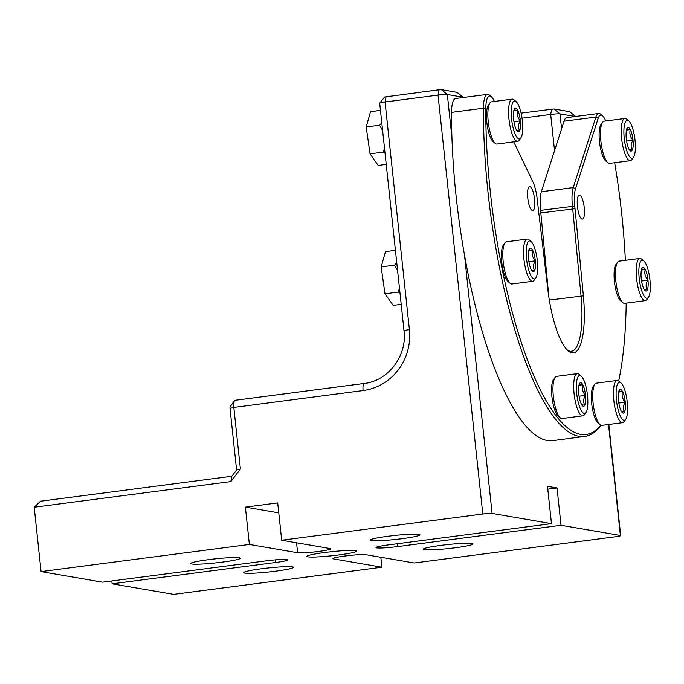 <?xml version="1.0" encoding="UTF-8"?>
<svg xmlns="http://www.w3.org/2000/svg" width="684" height="684" viewBox="0 0 684 684"><rect width="100%" height="100%" fill="white"/><g stroke="black" fill="none" stroke-linecap="round" stroke-linejoin="round"><path stroke-width="1.03" d="M577.322 373.635L556.605 376.337A21.272 5.831 82.6 0 0 555.066 377.423A21.272 5.831 82.6 0 0 553.57 398.182A21.272 5.831 82.6 0 0 560.341 417.873A21.272 5.831 82.6 0 0 561.436 418.48A21.272 5.831 82.6 0 0 562.103 418.531L582.828 415.829A21.272 5.831 -97.4 0 1 582.152 415.778A21.272 5.831 -97.4 0 1 574.15 394.292A21.272 5.831 -97.4 0 1 577.322 373.635A21.272 5.831 -97.4 0 1 577.989 373.686A21.272 5.831 -97.4 0 1 579.083 374.293L581.212 376.072A19.152 5.241 82.6 0 0 580.229 375.525A19.152 5.241 82.6 0 0 576.655 393.001A19.152 5.241 82.6 0 0 583.974 413.41A19.152 5.241 82.6 0 0 585.957 412.469A19.152 5.241 82.6 0 0 587.299 393.787A19.152 5.241 82.6 0 0 581.212 376.072M585.957 412.469L584.358 414.735A21.272 5.831 -97.4 0 1 582.828 415.829M583.264 406.228A11.893 3.258 82.6 0 0 584.803 405.108A11.893 3.258 82.6 0 0 585.487 395.378A11.893 3.258 82.6 0 0 582.785 384.733A11.893 3.258 82.6 0 0 579.707 383.279A11.893 3.258 82.6 0 0 579.399 383.827A11.893 3.258 82.6 0 0 578.724 393.557A11.893 3.258 82.6 0 0 581.417 404.193A11.893 3.258 82.6 0 0 582.657 405.886A11.893 3.258 82.6 0 0 583.264 406.228M581.588 404.851L584.803 405.108C583.05 402.149 583.272 398.909 585.487 395.378C582.614 392.12 581.716 388.572 582.785 384.733C579.681 384.69 578.553 384.382 579.399 383.827M625.715 419.301L624.116 421.566A21.272 5.831 -97.4 0 1 622.585 422.661A21.272 5.831 -97.4 0 1 621.918 422.609A21.272 5.831 -97.4 0 1 613.907 401.123A21.272 5.831 -97.4 0 1 617.079 380.466A21.272 5.831 -97.4 0 1 617.755 380.509A21.272 5.831 -97.4 0 1 618.84 381.125L620.969 382.903A19.152 5.241 82.6 0 0 619.986 382.356A19.152 5.241 82.6 0 0 616.412 399.824A19.152 5.241 82.6 0 0 623.731 420.241A19.152 5.241 82.6 0 0 625.715 419.301A19.152 5.241 82.6 0 0 627.066 400.619A19.152 5.241 82.6 0 0 620.969 382.903M617.079 380.466L596.362 383.168A21.272 5.831 82.6 0 0 594.832 384.254A21.272 5.831 82.6 0 0 593.336 405.013A21.272 5.831 82.6 0 0 600.099 424.696A21.272 5.831 82.6 0 0 601.193 425.311A21.272 5.831 82.6 0 0 601.86 425.363L622.585 422.661M623.021 413.059A11.893 3.258 82.6 0 0 624.56 411.939C622.808 408.981 623.038 405.732 625.244 402.209C622.372 398.952 621.474 395.403 622.543 391.564C619.439 391.522 618.31 391.214 619.165 390.649A11.893 3.258 82.6 0 0 618.481 400.388A11.893 3.258 82.6 0 0 621.175 411.024A11.893 3.258 82.6 0 0 622.414 412.717A11.893 3.258 82.6 0 0 623.021 413.059M621.354 411.683L624.56 411.939A11.893 3.258 82.6 0 0 625.244 402.209A11.893 3.258 82.6 0 0 622.543 391.564A11.893 3.258 82.6 0 0 619.465 390.111A11.893 3.258 82.6 0 0 619.165 390.649M512.213 99.137L491.488 101.839A21.272 5.831 82.6 0 0 489.958 102.925A21.272 5.831 82.6 0 0 488.461 123.684A21.272 5.831 82.6 0 0 495.233 143.375A21.272 5.831 82.6 0 0 496.319 143.982A21.272 5.831 82.6 0 0 496.986 144.033L517.711 141.332A21.272 5.831 -97.4 0 1 517.044 141.28A21.272 5.831 -97.4 0 1 509.033 119.794A21.272 5.831 -97.4 0 1 512.213 99.137A21.272 5.831 -97.4 0 1 512.88 99.189A21.272 5.831 -97.4 0 1 513.966 99.796L516.095 101.574A19.152 5.241 82.6 0 0 515.112 101.027A19.152 5.241 82.6 0 0 511.538 118.503A19.152 5.241 82.6 0 0 518.865 138.912A19.152 5.241 82.6 0 0 520.84 137.98A19.152 5.241 82.6 0 0 522.191 119.29A19.152 5.241 82.6 0 0 516.095 101.574M520.84 137.98L519.241 140.246A21.272 5.831 -97.4 0 1 517.711 141.332M518.156 131.73A11.893 3.258 82.6 0 0 519.686 130.61A11.893 3.258 82.6 0 0 520.37 120.88A11.893 3.258 82.6 0 0 517.677 110.235A11.893 3.258 82.6 0 0 514.599 108.79A11.893 3.258 82.6 0 0 514.291 109.329A11.893 3.258 82.6 0 0 513.607 119.059A11.893 3.258 82.6 0 0 516.309 129.703A11.893 3.258 82.6 0 0 517.54 131.388A11.893 3.258 82.6 0 0 518.156 131.73M516.48 130.353L519.686 130.61C517.933 127.652 518.164 124.411 520.37 120.88C517.497 117.622 516.6 114.074 517.677 110.235C514.565 110.192 513.436 109.885 514.291 109.329M639.822 258.441L619.097 261.143A21.272 5.831 82.6 0 0 617.566 262.228A21.272 5.831 82.6 0 0 616.07 282.988A21.272 5.831 82.6 0 0 622.842 302.679A21.272 5.831 82.6 0 0 623.928 303.286A21.272 5.831 82.6 0 0 624.603 303.337L645.32 300.635A21.272 5.831 -97.4 0 1 644.653 300.584A21.272 5.831 -97.4 0 1 636.642 279.098A21.272 5.831 -97.4 0 1 639.822 258.441A21.272 5.831 -97.4 0 1 640.489 258.484A21.272 5.831 -97.4 0 1 641.575 259.099L643.704 260.878A19.152 5.241 82.6 0 0 642.729 260.33A19.152 5.241 82.6 0 0 639.155 277.798A19.152 5.241 82.6 0 0 646.474 298.215A19.152 5.241 82.6 0 0 648.458 297.275A19.152 5.241 82.6 0 0 649.8 278.593A19.152 5.241 82.6 0 0 643.704 260.878M648.458 297.275L646.85 299.541A21.272 5.831 -97.4 0 1 645.32 300.635M645.764 291.033A11.893 3.258 82.6 0 0 647.295 289.913A11.893 3.258 82.6 0 0 647.979 280.183A11.893 3.258 82.6 0 0 645.286 269.539A11.893 3.258 82.6 0 0 642.208 268.085A11.893 3.258 82.6 0 0 641.9 268.624A11.893 3.258 82.6 0 0 641.216 278.362A11.893 3.258 82.6 0 0 643.918 288.999A11.893 3.258 82.6 0 0 645.149 290.691A11.893 3.258 82.6 0 0 645.764 291.033M644.089 289.657L647.295 289.913C645.542 286.955 645.773 283.715 647.979 280.183C645.115 276.926 644.208 273.378 645.286 269.539C642.173 269.496 641.045 269.188 641.9 268.624M527.167 239.084L506.442 241.785A21.272 5.831 82.6 0 0 504.912 242.871A21.272 5.831 82.6 0 0 503.415 263.639A21.272 5.831 82.6 0 0 510.187 283.321A21.272 5.831 82.6 0 0 511.273 283.928A21.272 5.831 82.6 0 0 511.948 283.98L532.665 281.278A21.272 5.831 -97.4 0 1 531.998 281.227A21.272 5.831 -97.4 0 1 523.995 259.74A21.272 5.831 -97.4 0 1 527.167 239.084A21.272 5.831 -97.4 0 1 527.834 239.135A21.272 5.831 -97.4 0 1 528.929 239.742L531.058 241.52A19.152 5.241 82.6 0 0 530.074 240.973A19.152 5.241 82.6 0 0 526.5 258.449A19.152 5.241 82.6 0 0 533.819 278.858A19.152 5.241 82.6 0 0 535.803 277.926A19.152 5.241 82.6 0 0 537.145 259.236A19.152 5.241 82.6 0 0 531.058 241.52M535.803 277.926L534.195 280.192A21.272 5.831 -97.4 0 1 532.665 281.278M533.11 271.676A11.893 3.258 82.6 0 0 534.64 270.556A11.893 3.258 82.6 0 0 535.324 260.826A11.893 3.258 82.6 0 0 532.631 250.19A11.893 3.258 82.6 0 0 529.553 248.737A11.893 3.258 82.6 0 0 529.245 249.275A11.893 3.258 82.6 0 0 528.561 259.005A11.893 3.258 82.6 0 0 531.263 269.65A11.893 3.258 82.6 0 0 532.503 271.343A11.893 3.258 82.6 0 0 533.11 271.676M531.434 270.3L534.64 270.556C532.896 267.598 533.118 264.357 535.324 260.826C532.46 257.569 531.562 254.021 532.631 250.19C529.519 250.139 528.399 249.84 529.245 249.275M624.86 118.486L604.143 121.188A21.272 5.831 82.6 0 0 602.613 122.282A21.272 5.831 82.6 0 0 601.116 143.042A21.272 5.831 82.6 0 0 607.879 162.724A21.272 5.831 82.6 0 0 608.974 163.339A21.272 5.831 82.6 0 0 609.641 163.382L630.366 160.68A21.272 5.831 -97.4 0 1 629.699 160.637A21.272 5.831 -97.4 0 1 621.688 139.143A21.272 5.831 -97.4 0 1 624.86 118.486A21.272 5.831 -97.4 0 1 625.535 118.537A21.272 5.831 -97.4 0 1 626.621 119.144L628.75 120.923A19.152 5.241 82.6 0 0 627.767 120.375A19.152 5.241 82.6 0 0 624.193 137.852A19.152 5.241 82.6 0 0 631.52 158.26A19.152 5.241 82.6 0 0 633.495 157.329A19.152 5.241 82.6 0 0 634.846 138.647A19.152 5.241 82.6 0 0 628.75 120.923M633.495 157.329L631.896 159.594A21.272 5.831 -97.4 0 1 630.366 160.68M630.802 151.087A11.893 3.258 82.6 0 0 632.341 149.967A11.893 3.258 82.6 0 0 633.025 140.229A11.893 3.258 82.6 0 0 630.323 129.592A11.893 3.258 82.6 0 0 627.245 128.139A11.893 3.258 82.6 0 0 626.946 128.678A11.893 3.258 82.6 0 0 626.262 138.407A11.893 3.258 82.6 0 0 628.955 149.052A11.893 3.258 82.6 0 0 630.195 150.745A11.893 3.258 82.6 0 0 630.802 151.087M629.135 149.702L632.341 149.967C630.588 147.009 630.819 143.76 633.025 140.229C630.152 136.971 629.254 133.423 630.323 129.592C627.219 129.541 626.091 129.242 626.946 128.678M625.373 260.322A233.466 63.954 82.6 0 0 621.747 214.143A233.466 63.954 82.6 0 0 614.659 162.732M494.378 101.463L493.916 100.497A21.649 5.934 82.6 0 0 491.292 96.675A21.649 5.934 82.6 0 0 485.785 108.747A233.466 63.954 82.6 0 0 490.274 191.554A233.466 63.954 82.6 0 0 600.885 425.2M618.678 380.988A233.466 63.954 82.6 0 0 626.193 303.123M600.997 425.243A235.356 64.467 -97.4 0 1 584.649 436.46A235.356 64.467 -97.4 0 1 487.949 191.7A235.356 64.467 -97.4 0 1 483.426 108.226A23.538 6.447 -97.4 0 1 487.461 94.375A23.538 6.447 -97.4 0 1 489.402 95.102L491.292 96.675M577.458 206.534A12.098 3.317 82.6 0 0 582.426 219.111A12.098 3.317 82.6 0 0 584.273 207.705A12.098 3.317 82.6 0 0 579.297 195.12A12.098 3.317 82.6 0 0 577.458 206.534M527.757 197.992A12.098 3.317 82.6 0 0 532.725 210.578A12.098 3.317 82.6 0 0 534.572 199.164A12.098 3.317 82.6 0 0 529.604 186.587A12.098 3.317 82.6 0 0 527.757 197.992M485.785 108.747L483.426 108.226L451.551 112.381A235.356 64.467 82.6 0 0 451.944 137.689A235.356 64.467 82.6 0 0 456.083 195.855A235.356 64.467 82.6 0 0 464.453 254.756A235.356 64.467 82.6 0 0 552.775 440.616L584.649 436.46M402.124 538.676A25.043 2.035 173.9 0 0 419.967 534.803A25.043 2.035 173.9 0 0 388.016 536.247A25.043 2.035 173.9 0 0 370.172 540.121A25.043 2.035 173.9 0 0 402.124 538.676M222.565 562.086A25.043 2.035 173.9 0 0 240.409 558.212A25.043 2.035 173.9 0 0 208.458 559.666A25.043 2.035 173.9 0 0 190.614 563.539A25.043 2.035 173.9 0 0 222.565 562.086M455.134 547.781A25.043 2.035 173.9 0 0 472.986 543.908A25.043 2.035 173.9 0 0 441.035 545.362A25.043 2.035 173.9 0 0 423.182 549.235A25.043 2.035 173.9 0 0 455.134 547.781M275.575 571.191A25.043 2.035 173.9 0 0 293.427 567.318A25.043 2.035 173.9 0 0 261.476 568.772A25.043 2.035 173.9 0 0 243.624 572.645A25.043 2.035 173.9 0 0 275.575 571.191M338.845 554.938A25.043 2.035 173.9 0 0 356.697 551.065A25.043 2.035 173.9 0 0 324.746 552.51A25.043 2.035 173.9 0 0 306.894 556.383A25.043 2.035 173.9 0 0 338.845 554.938M464.453 254.756L492.104 513.436L551.475 523.636L388.076 544.943A16.946 1.377 -6.1 0 0 375.995 547.559A16.946 1.377 -6.1 0 0 376.687 547.867A16.946 1.377 -6.1 0 0 397.618 546.584L561.017 525.278L620.397 535.478L608.529 424.49M547.79 489.163L557.033 487.957L547.491 486.315L551.475 523.636M557.033 487.957L561.017 525.278M575.372 116.519L559.982 113.877A7.533 0.607 173.9 0 0 550.68 114.45L522.037 118.187M548.91 297.36L540.83 212.938A64.724 17.733 82.6 0 0 540.574 210.373A23.538 6.447 82.6 0 1 541.352 191.751L564.018 121.213A23.538 6.447 -97.4 0 1 566.814 117.631L598.688 113.476A23.538 6.447 -97.4 0 1 600.637 114.211L602.519 115.784A21.649 5.934 82.6 0 0 598.149 118.4L575.492 188.938A21.649 5.934 82.6 0 0 574.765 206.072A66.605 18.246 -97.4 0 1 575.039 208.706L583.375 295.864A63.073 17.28 -97.4 0 1 568.301 350.909A63.073 17.28 -97.4 0 1 547.884 289.768L537.556 202.267A66.605 18.246 -97.4 0 1 537.265 199.625A21.649 5.934 82.6 0 0 532.785 181.602L513.735 141.853M451.551 112.381A23.538 6.447 -97.4 0 1 455.587 98.53L487.461 94.375M463.299 97.521L463.282 97.35A7.533 0.607 173.9 0 0 463.248 97.299A7.533 0.607 173.9 0 0 462.974 97.213L447.336 94.52A7.533 0.607 173.9 0 0 438.034 95.093L385.058 102.001A7.533 0.607 173.9 0 0 379.714 103.113A7.533 0.607 173.9 0 0 379.688 103.164L404.022 330.817C407.331 355.817 388.042 381.048 364.247 383.45L234.963 400.311A7.533 2.061 82.6 0 0 234.424 400.696A7.533 2.061 82.6 0 0 233.817 407.416L240.392 468.993L236.596 469.968L230.021 408.391A1.881 0.513 -97.4 0 1 230.166 406.706L234.424 400.696M608.82 424.448L620.704 535.615A7.533 0.607 173.9 0 1 615.335 536.778L414.222 563L365.983 554.715A16.946 1.377 -6.1 0 0 345.052 555.998A16.946 1.377 -6.1 0 0 332.971 558.623A16.946 1.377 -6.1 0 0 333.664 558.922L381.903 567.216L173.616 594.37L112.116 583.811L275.515 562.505L275.233 559.871M380.843 557.263L381.903 567.216M240.392 468.993L230.816 481.587L34.2 507.229L40.578 501.201L231.808 476.269L236.596 469.968M34.2 507.229L41.083 571.602L249.369 544.447L297.608 552.732L296.548 542.788M111.817 580.964L112.116 583.811M275.515 562.505A16.946 1.377 -6.1 0 0 287.596 559.88A16.946 1.377 -6.1 0 0 286.904 559.572A16.946 1.377 -6.1 0 0 265.973 560.863L102.574 582.169L41.083 571.602M297.608 552.732A16.946 1.377 -6.1 0 0 318.547 551.449A16.946 1.377 -6.1 0 0 330.62 548.824A16.946 1.377 -6.1 0 0 329.936 548.517L281.688 540.232L277.704 502.911L245.385 507.126L249.369 544.447M281.688 540.232L482.801 514.009L438.034 95.093L439.025 89.775L441.351 89.63L457.049 92.366M492.104 513.436A7.533 0.607 173.9 0 0 482.801 514.009M384.784 97L439.025 89.775M521.097 113.108L553.997 108.978L569.704 111.723M245.385 507.126L278.764 512.863M230.816 481.587L231.808 476.269M567.344 350.037A61.192 16.758 82.6 0 0 571.482 351.234A61.192 16.758 82.6 0 0 581.041 295.933L572.705 208.774A64.724 17.733 82.6 0 0 572.44 206.217A23.538 6.447 -97.4 0 1 573.226 187.596L595.884 117.058A23.538 6.447 -97.4 0 1 598.688 113.476M605.759 120.983A21.649 5.934 82.6 0 0 602.519 115.784M489.958 102.925L488.359 105.191A19.152 5.241 82.6 0 0 487.008 123.881A19.152 5.241 82.6 0 0 493.104 141.597L495.233 143.375M504.912 242.871L503.313 245.137A19.152 5.241 82.6 0 0 501.962 263.827A19.152 5.241 82.6 0 0 508.058 281.543L510.187 283.321M555.066 377.423L553.467 379.688A19.152 5.241 82.6 0 0 552.125 398.37A19.152 5.241 82.6 0 0 558.212 416.094L560.341 417.873M594.832 384.254L593.225 386.52A19.152 5.241 82.6 0 0 591.882 405.202A19.152 5.241 82.6 0 0 597.978 422.917L600.099 424.696M617.566 262.228L615.968 264.494A19.152 5.241 82.6 0 0 614.617 283.176A19.152 5.241 82.6 0 0 620.713 300.892L622.842 302.679M602.613 122.282L601.005 124.548A19.152 5.241 82.6 0 0 599.663 143.23A19.152 5.241 82.6 0 0 605.759 160.945L607.879 162.724M386.238 164.399L378.209 165.442L370.035 153.857L366.205 126.976L370.54 111.68L380.466 110.389M381.8 122.863L379.569 125.232L366.205 126.976M379.569 125.232L382.621 130.601M384.485 148.06L383.399 152.113L370.035 153.857M383.399 152.113L385.007 152.908M395.42 250.335L385.494 251.635L381.159 266.922L384.989 293.804L393.163 305.389L401.192 304.346M396.754 262.818L394.523 265.178L381.159 266.922M394.523 265.178L397.575 270.548M399.447 288.007L398.353 292.059L384.989 293.804M398.353 292.059L399.96 292.855M626.604 141.066L633.025 140.229M626.484 130.088L630.323 129.592M528.912 261.664L535.324 260.826M528.792 250.686L532.631 250.19M641.566 281.021L647.979 280.183M641.447 270.043L645.286 269.539M513.958 121.718L520.37 120.88M513.829 110.74L517.677 110.235M618.823 403.047L625.244 402.209M618.704 392.069L622.543 391.564M579.066 396.216L585.487 395.378M578.946 385.237L582.785 384.733M553.997 108.978L559.982 113.877L561.581 128.789M463.008 97.555L456.989 92.314M441.351 89.63L447.336 94.52L451.944 137.689M386.05 96.675L385.058 102.001L409.391 329.654A54.6 52.326 99.7 0 1 363.101 390.555L233.817 407.416L230.021 408.391M554.553 150.668L550.68 114.45L551.672 109.124M333.578 558.178L333.664 558.922M397.318 543.737L397.618 546.584M409.391 329.654A7.533 0.607 173.9 0 0 404.022 330.817M363.101 390.555A7.533 2.061 -97.4 0 1 364.247 383.45M569.644 111.672L575.543 116.494M540.574 210.373L574.765 206.072M540.83 212.938L575.039 208.706M549.337 300.071L583.375 295.864M541.352 191.751L573.226 187.596L575.492 188.938M598.149 118.4L595.884 117.058L564.018 121.213M569.712 111.689L575.68 116.477M457.057 92.34L463.248 97.299M384.716 96.957L379.714 103.113"/></g></svg>
